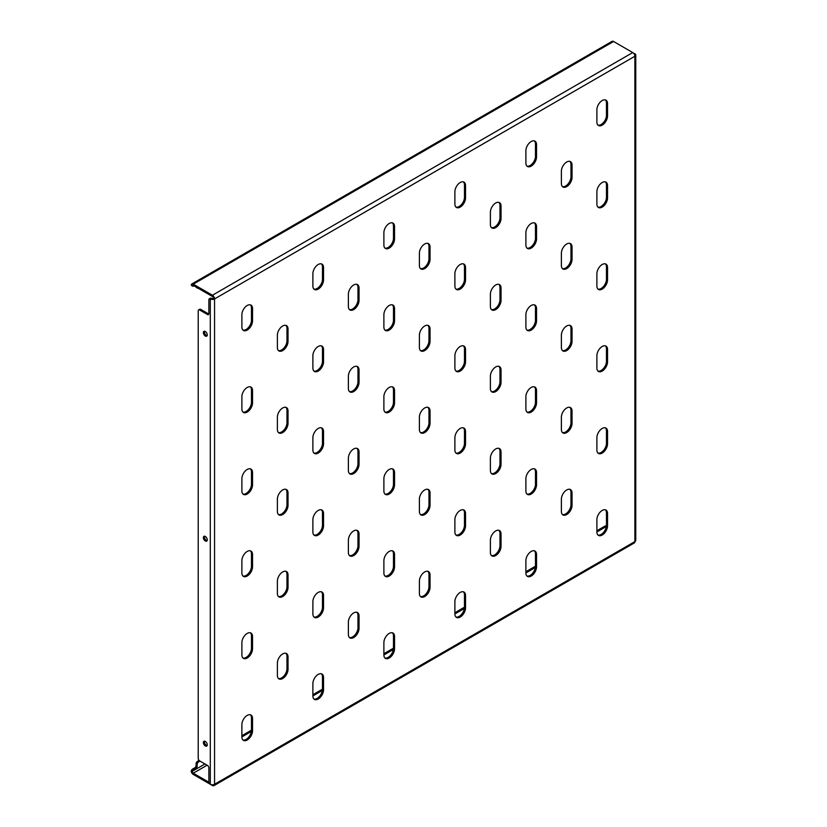 <?xml version="1.0" encoding="UTF-8"?>
<svg xmlns="http://www.w3.org/2000/svg" width="827" height="827" viewBox="0 0 827 827"><rect width="100%" height="100%" fill="white"/><g stroke="black" fill="none" stroke-linecap="round" stroke-linejoin="round"><path stroke-width="1.24" d="M566.712 407.969A7.526 4.352 120 0 0 561.388 417.19L561.388 429.492A7.526 4.352 120 0 0 562.949 432.935A7.526 4.352 120 0 0 568.749 430.919A7.526 4.352 120 0 0 572.036 423.341L572.036 411.04A7.526 4.352 120 0 0 570.475 407.597A7.526 4.352 120 0 0 566.712 407.969M566.712 489.956A7.526 4.352 120 0 0 561.388 499.177L561.388 511.468A7.526 4.352 120 0 0 562.949 514.921A7.526 4.352 120 0 0 568.749 512.905A7.526 4.352 120 0 0 572.036 505.328L572.036 493.026A7.526 4.352 120 0 0 570.475 489.574A7.526 4.352 120 0 0 566.712 489.956M602.211 428.458A7.526 4.352 120 0 0 596.887 437.69L596.887 449.981A7.526 4.352 120 0 0 598.448 453.434A7.526 4.352 120 0 0 604.248 451.418A7.526 4.352 120 0 0 607.535 443.841L607.535 431.539A7.526 4.352 120 0 0 605.974 428.086A7.526 4.352 120 0 0 602.211 428.458M602.211 510.445A7.526 4.352 120 0 0 596.887 519.666L596.887 531.968A7.526 4.352 120 0 0 598.448 535.42A7.526 4.352 120 0 0 604.248 533.394A7.526 4.352 120 0 0 607.535 525.817L607.535 513.526A7.526 4.352 120 0 0 605.974 510.073A7.526 4.352 120 0 0 602.211 510.445M203.37 332.64A2.76 1.592 -120 0 0 204.579 335.421A2.76 1.592 -120 0 0 206.709 336.165A2.76 1.592 -120 0 0 207.277 334.894A2.76 1.592 -120 0 0 206.068 332.113A2.76 1.592 -120 0 0 203.938 331.379A2.76 1.592 -120 0 0 203.37 332.64M204.579 331.255A2.76 1.592 -120 0 0 204.434 332.03A2.76 1.592 -120 0 0 207.132 335.669M203.37 742.563A2.76 1.592 -120 0 0 204.579 745.344A2.76 1.592 -120 0 0 206.709 746.078A2.76 1.592 -120 0 0 207.277 744.817A2.76 1.592 -120 0 0 206.068 742.036A2.76 1.592 -120 0 0 203.938 741.302A2.76 1.592 -120 0 0 203.37 742.563M204.579 741.178A2.76 1.592 -120 0 0 204.434 741.943A2.76 1.592 -120 0 0 207.132 745.592M203.37 537.602A2.76 1.592 -120 0 0 204.579 540.382A2.76 1.592 -120 0 0 206.709 541.116A2.76 1.592 -120 0 0 207.277 539.855A2.76 1.592 -120 0 0 206.068 537.074A2.76 1.592 -120 0 0 203.938 536.341A2.76 1.592 -120 0 0 203.37 537.602M204.579 536.216A2.76 1.592 -120 0 0 204.434 536.992A2.76 1.592 -120 0 0 207.132 540.631M602.211 346.482A7.526 4.352 120 0 0 596.887 355.703L596.887 368.005A7.526 4.352 120 0 0 598.448 371.447A7.526 4.352 120 0 0 604.248 369.431A7.526 4.352 120 0 0 607.535 361.854L607.535 349.552A7.526 4.352 120 0 0 605.974 346.11A7.526 4.352 120 0 0 602.211 346.482M602.211 264.495A7.526 4.352 120 0 0 596.887 273.716L596.887 286.018A7.526 4.352 120 0 0 598.448 289.46A7.526 4.352 120 0 0 604.248 287.445A7.526 4.352 120 0 0 607.535 279.867L607.535 267.566A7.526 4.352 120 0 0 605.974 264.123A7.526 4.352 120 0 0 602.211 264.495M602.211 182.509A7.526 4.352 120 0 0 596.887 191.73L596.887 204.031A7.526 4.352 120 0 0 598.448 207.484A7.526 4.352 120 0 0 604.248 205.458A7.526 4.352 120 0 0 607.535 197.88L607.535 185.589A7.526 4.352 120 0 0 605.974 182.136A7.526 4.352 120 0 0 602.211 182.509M602.211 100.532A7.526 4.352 120 0 0 596.887 109.753L596.887 122.045A7.526 4.352 120 0 0 598.448 125.497A7.526 4.352 120 0 0 604.248 123.481A7.526 4.352 120 0 0 607.535 115.904L607.535 103.602A7.526 4.352 120 0 0 605.974 100.15A7.526 4.352 120 0 0 602.211 100.532M531.213 551.444A7.526 4.352 120 0 0 525.889 560.665L525.889 572.956A7.526 4.352 120 0 0 527.45 576.409A7.526 4.352 120 0 0 533.25 574.393A7.526 4.352 120 0 0 536.537 566.815L536.537 554.514A7.526 4.352 120 0 0 534.976 551.061A7.526 4.352 120 0 0 531.213 551.444M531.213 469.457A7.526 4.352 120 0 0 525.889 478.678L525.889 490.98A7.526 4.352 120 0 0 527.45 494.422A7.526 4.352 120 0 0 533.25 492.406A7.526 4.352 120 0 0 536.537 484.829L536.537 472.527A7.526 4.352 120 0 0 534.976 469.085A7.526 4.352 120 0 0 531.213 469.457M531.213 387.47A7.526 4.352 120 0 0 525.889 396.691L525.889 408.993A7.526 4.352 120 0 0 527.45 412.435A7.526 4.352 120 0 0 533.25 410.419A7.526 4.352 120 0 0 536.537 402.842L536.537 390.54A7.526 4.352 120 0 0 534.976 387.098A7.526 4.352 120 0 0 531.213 387.47M531.213 305.483A7.526 4.352 120 0 0 525.889 314.715L525.889 327.006A7.526 4.352 120 0 0 527.45 330.459A7.526 4.352 120 0 0 533.25 328.433A7.526 4.352 120 0 0 536.537 320.855L536.537 308.564A7.526 4.352 120 0 0 534.976 305.111A7.526 4.352 120 0 0 531.213 305.483M531.213 223.507A7.526 4.352 120 0 0 525.889 232.728L525.889 245.019A7.526 4.352 120 0 0 527.45 248.472A7.526 4.352 120 0 0 533.25 246.456A7.526 4.352 120 0 0 536.537 238.879L536.537 226.577A7.526 4.352 120 0 0 534.976 223.135A7.526 4.352 120 0 0 531.213 223.507M531.213 141.52A7.526 4.352 120 0 0 525.889 150.741L525.889 163.043A7.526 4.352 120 0 0 527.45 166.485A7.526 4.352 120 0 0 533.25 164.47A7.526 4.352 120 0 0 536.537 156.892L536.537 144.591A7.526 4.352 120 0 0 534.976 141.148A7.526 4.352 120 0 0 531.213 141.52M460.215 592.432A7.526 4.352 120 0 0 454.891 601.653L454.891 613.954A7.526 4.352 120 0 0 456.452 617.397A7.526 4.352 120 0 0 462.252 615.381A7.526 4.352 120 0 0 465.539 607.804L465.539 595.502A7.526 4.352 120 0 0 463.978 592.06A7.526 4.352 120 0 0 460.215 592.432M460.215 510.445A7.526 4.352 120 0 0 454.891 519.666L454.891 531.968A7.526 4.352 120 0 0 456.452 535.41A7.526 4.352 120 0 0 462.252 533.394A7.526 4.352 120 0 0 465.539 525.817L465.539 513.526A7.526 4.352 120 0 0 463.978 510.073A7.526 4.352 120 0 0 460.215 510.445M460.215 428.458A7.526 4.352 120 0 0 454.891 437.69L454.891 449.981A7.526 4.352 120 0 0 456.452 453.434A7.526 4.352 120 0 0 462.252 451.418A7.526 4.352 120 0 0 465.539 443.83L465.539 431.539A7.526 4.352 120 0 0 463.978 428.086A7.526 4.352 120 0 0 460.215 428.458M460.215 346.482A7.526 4.352 120 0 0 454.891 355.703L454.891 367.994A7.526 4.352 120 0 0 456.452 371.447A7.526 4.352 120 0 0 462.252 369.431A7.526 4.352 120 0 0 465.539 361.854L465.539 349.552A7.526 4.352 120 0 0 463.978 346.11A7.526 4.352 120 0 0 460.215 346.482M460.215 264.495A7.526 4.352 120 0 0 454.891 273.716L454.891 286.018A7.526 4.352 120 0 0 456.452 289.46A7.526 4.352 120 0 0 462.252 287.445A7.526 4.352 120 0 0 465.539 279.867L465.539 267.566A7.526 4.352 120 0 0 463.978 264.123A7.526 4.352 120 0 0 460.215 264.495M460.215 182.509A7.526 4.352 120 0 0 454.891 191.73L454.891 204.031A7.526 4.352 120 0 0 456.452 207.474A7.526 4.352 120 0 0 462.252 205.458A7.526 4.352 120 0 0 465.539 197.88L465.539 185.589A7.526 4.352 120 0 0 463.978 182.136A7.526 4.352 120 0 0 460.215 182.509M389.217 633.42A7.526 4.352 120 0 0 383.883 642.641L383.883 654.943A7.526 4.352 120 0 0 385.444 658.385A7.526 4.352 120 0 0 391.254 656.369A7.526 4.352 120 0 0 394.541 648.792L394.541 636.501A7.526 4.352 120 0 0 392.98 633.048A7.526 4.352 120 0 0 389.217 633.42M389.217 551.433A7.526 4.352 120 0 0 383.883 560.665L383.883 572.956A7.526 4.352 120 0 0 385.444 576.409A7.526 4.352 120 0 0 391.254 574.393A7.526 4.352 120 0 0 394.541 566.805L394.541 554.514A7.526 4.352 120 0 0 392.98 551.061A7.526 4.352 120 0 0 389.217 551.433M389.217 469.457A7.526 4.352 120 0 0 383.883 478.678L383.883 490.98A7.526 4.352 120 0 0 385.444 494.422A7.526 4.352 120 0 0 391.254 492.406A7.526 4.352 120 0 0 394.541 484.829L394.541 472.527A7.526 4.352 120 0 0 392.98 469.085A7.526 4.352 120 0 0 389.217 469.457M389.217 387.47A7.526 4.352 120 0 0 383.883 396.691L383.883 408.993A7.526 4.352 120 0 0 385.444 412.435A7.526 4.352 120 0 0 391.254 410.419A7.526 4.352 120 0 0 394.541 402.842L394.541 390.54A7.526 4.352 120 0 0 392.98 387.098A7.526 4.352 120 0 0 389.217 387.47M389.217 305.483A7.526 4.352 120 0 0 383.883 314.705L383.883 327.006A7.526 4.352 120 0 0 385.444 330.459A7.526 4.352 120 0 0 391.254 328.433A7.526 4.352 120 0 0 394.541 320.855L394.541 308.564A7.526 4.352 120 0 0 392.98 305.111A7.526 4.352 120 0 0 389.217 305.483M389.217 223.497A7.526 4.352 120 0 0 383.883 232.728L383.883 245.019A7.526 4.352 120 0 0 385.444 248.472A7.526 4.352 120 0 0 391.254 246.456A7.526 4.352 120 0 0 394.541 238.869L394.541 226.577A7.526 4.352 120 0 0 392.98 223.125A7.526 4.352 120 0 0 389.217 223.497M318.209 674.408A7.526 4.352 120 0 0 312.885 683.64L312.885 695.931A7.526 4.352 120 0 0 314.446 699.384A7.526 4.352 120 0 0 320.256 697.368A7.526 4.352 120 0 0 323.543 689.79L323.543 677.489A7.526 4.352 120 0 0 321.982 674.036A7.526 4.352 120 0 0 318.209 674.408M318.209 592.432A7.526 4.352 120 0 0 312.885 601.653L312.885 613.954A7.526 4.352 120 0 0 314.446 617.397A7.526 4.352 120 0 0 320.256 615.381A7.526 4.352 120 0 0 323.543 607.804L323.543 595.502A7.526 4.352 120 0 0 321.982 592.06A7.526 4.352 120 0 0 318.209 592.432M318.209 510.445A7.526 4.352 120 0 0 312.885 519.666L312.885 531.968A7.526 4.352 120 0 0 314.446 535.41A7.526 4.352 120 0 0 320.256 533.394A7.526 4.352 120 0 0 323.543 525.817L323.543 513.515A7.526 4.352 120 0 0 321.982 510.073A7.526 4.352 120 0 0 318.209 510.445M318.209 428.458A7.526 4.352 120 0 0 312.885 437.679L312.885 449.981A7.526 4.352 120 0 0 314.446 453.434A7.526 4.352 120 0 0 320.256 451.408A7.526 4.352 120 0 0 323.543 443.83L323.543 431.539A7.526 4.352 120 0 0 321.982 428.086A7.526 4.352 120 0 0 318.209 428.458M318.209 346.482A7.526 4.352 120 0 0 312.885 355.703L312.885 367.994A7.526 4.352 120 0 0 314.446 371.447A7.526 4.352 120 0 0 320.256 369.431A7.526 4.352 120 0 0 323.543 361.854L323.543 349.552A7.526 4.352 120 0 0 321.982 346.099A7.526 4.352 120 0 0 318.209 346.482M318.209 264.495A7.526 4.352 120 0 0 312.885 273.716L312.885 286.018A7.526 4.352 120 0 0 314.446 289.46A7.526 4.352 120 0 0 320.256 287.445A7.526 4.352 120 0 0 323.543 279.867L323.543 267.566A7.526 4.352 120 0 0 321.982 264.123A7.526 4.352 120 0 0 318.209 264.495M247.211 715.407A7.526 4.352 120 0 0 241.887 724.628L241.887 736.929A7.526 4.352 120 0 0 243.448 740.372A7.526 4.352 120 0 0 249.247 738.356A7.526 4.352 120 0 0 252.535 730.779L252.535 718.477A7.526 4.352 120 0 0 250.974 715.035A7.526 4.352 120 0 0 247.211 715.407M247.211 633.42A7.526 4.352 120 0 0 241.887 642.641L241.887 654.943A7.526 4.352 120 0 0 243.448 658.385A7.526 4.352 120 0 0 249.247 656.369A7.526 4.352 120 0 0 252.535 648.792L252.535 636.49A7.526 4.352 120 0 0 250.974 633.048A7.526 4.352 120 0 0 247.211 633.42M247.211 551.433A7.526 4.352 120 0 0 241.887 560.665L241.887 572.956A7.526 4.352 120 0 0 243.448 576.409A7.526 4.352 120 0 0 249.247 574.383A7.526 4.352 120 0 0 252.535 566.805L252.535 554.514A7.526 4.352 120 0 0 250.974 551.061A7.526 4.352 120 0 0 247.211 551.433M247.211 469.457A7.526 4.352 120 0 0 241.887 478.678L241.887 490.969A7.526 4.352 120 0 0 243.448 494.422A7.526 4.352 120 0 0 249.247 492.406A7.526 4.352 120 0 0 252.535 484.829L252.535 472.527A7.526 4.352 120 0 0 250.974 469.074A7.526 4.352 120 0 0 247.211 469.457M247.211 387.47A7.526 4.352 120 0 0 241.887 396.691L241.887 408.993A7.526 4.352 120 0 0 243.448 412.435A7.526 4.352 120 0 0 249.247 410.419A7.526 4.352 120 0 0 252.535 402.842L252.535 390.54A7.526 4.352 120 0 0 250.974 387.098A7.526 4.352 120 0 0 247.211 387.47M247.211 305.483A7.526 4.352 120 0 0 241.887 314.705L241.887 327.006A7.526 4.352 120 0 0 243.448 330.449A7.526 4.352 120 0 0 249.247 328.433A7.526 4.352 120 0 0 252.535 320.855L252.535 308.564A7.526 4.352 120 0 0 250.974 305.111A7.526 4.352 120 0 0 247.211 305.483M566.712 325.983A7.526 4.352 120 0 0 561.388 335.204L561.388 347.505A7.526 4.352 120 0 0 562.949 350.948A7.526 4.352 120 0 0 568.749 348.932A7.526 4.352 120 0 0 572.036 341.355L572.036 329.053A7.526 4.352 120 0 0 570.475 325.611A7.526 4.352 120 0 0 566.712 325.983M566.712 243.996A7.526 4.352 120 0 0 561.388 253.217L561.388 265.519A7.526 4.352 120 0 0 562.949 268.971A7.526 4.352 120 0 0 568.749 266.945A7.526 4.352 120 0 0 572.036 259.368L572.036 247.077A7.526 4.352 120 0 0 570.475 243.624A7.526 4.352 120 0 0 566.712 243.996M566.712 162.02A7.526 4.352 120 0 0 561.388 171.241L561.388 183.532A7.526 4.352 120 0 0 562.949 186.985A7.526 4.352 120 0 0 568.749 184.969A7.526 4.352 120 0 0 572.036 177.391L572.036 165.09A7.526 4.352 120 0 0 570.475 161.637A7.526 4.352 120 0 0 566.712 162.02M495.714 530.944A7.526 4.352 120 0 0 490.39 540.165L490.39 552.467A7.526 4.352 120 0 0 491.951 555.909A7.526 4.352 120 0 0 497.751 553.894A7.526 4.352 120 0 0 501.038 546.316L501.038 534.015A7.526 4.352 120 0 0 499.477 530.572A7.526 4.352 120 0 0 495.714 530.944M495.714 448.958A7.526 4.352 120 0 0 490.39 458.179L490.39 470.48A7.526 4.352 120 0 0 491.951 473.923A7.526 4.352 120 0 0 497.751 471.907A7.526 4.352 120 0 0 501.038 464.329L501.038 452.038A7.526 4.352 120 0 0 499.477 448.585A7.526 4.352 120 0 0 495.714 448.958M495.714 366.971A7.526 4.352 120 0 0 490.39 376.202L490.39 388.494A7.526 4.352 120 0 0 491.951 391.946A7.526 4.352 120 0 0 497.751 389.92A7.526 4.352 120 0 0 501.038 382.343L501.038 370.051A7.526 4.352 120 0 0 499.477 366.599A7.526 4.352 120 0 0 495.714 366.971M495.714 284.995A7.526 4.352 120 0 0 490.39 294.216L490.39 306.507A7.526 4.352 120 0 0 491.951 309.96A7.526 4.352 120 0 0 497.751 307.944A7.526 4.352 120 0 0 501.038 300.366L501.038 288.065A7.526 4.352 120 0 0 499.477 284.622A7.526 4.352 120 0 0 495.714 284.995M495.714 203.008A7.526 4.352 120 0 0 490.39 212.229L490.39 224.53A7.526 4.352 120 0 0 491.951 227.973A7.526 4.352 120 0 0 497.751 225.957A7.526 4.352 120 0 0 501.038 218.38L501.038 206.078A7.526 4.352 120 0 0 499.477 202.636A7.526 4.352 120 0 0 495.714 203.008M424.716 571.933A7.526 4.352 120 0 0 419.392 581.154L419.392 593.455A7.526 4.352 120 0 0 420.943 596.898A7.526 4.352 120 0 0 426.753 594.882A7.526 4.352 120 0 0 430.04 587.304L430.04 575.013A7.526 4.352 120 0 0 428.479 571.56A7.526 4.352 120 0 0 424.716 571.933M424.716 489.946A7.526 4.352 120 0 0 419.392 499.177L419.392 511.468A7.526 4.352 120 0 0 420.943 514.921A7.526 4.352 120 0 0 426.753 512.905A7.526 4.352 120 0 0 430.04 505.318L430.04 493.026A7.526 4.352 120 0 0 428.479 489.574A7.526 4.352 120 0 0 424.716 489.946M424.716 407.969A7.526 4.352 120 0 0 419.392 417.19L419.392 429.482A7.526 4.352 120 0 0 420.943 432.935A7.526 4.352 120 0 0 426.753 430.919A7.526 4.352 120 0 0 430.04 423.341L430.04 411.04A7.526 4.352 120 0 0 428.479 407.597A7.526 4.352 120 0 0 424.716 407.969M424.716 325.983A7.526 4.352 120 0 0 419.392 335.204L419.392 347.505A7.526 4.352 120 0 0 420.943 350.948A7.526 4.352 120 0 0 426.753 348.932A7.526 4.352 120 0 0 430.04 341.355L430.04 329.053A7.526 4.352 120 0 0 428.479 325.611A7.526 4.352 120 0 0 424.716 325.983M424.716 243.996A7.526 4.352 120 0 0 419.392 253.217L419.392 265.519A7.526 4.352 120 0 0 420.943 268.961A7.526 4.352 120 0 0 426.753 266.945A7.526 4.352 120 0 0 430.04 259.368L430.04 247.077A7.526 4.352 120 0 0 428.479 243.624A7.526 4.352 120 0 0 424.716 243.996M353.708 612.921A7.526 4.352 120 0 0 348.384 622.152L348.384 634.443A7.526 4.352 120 0 0 349.945 637.896A7.526 4.352 120 0 0 355.755 635.88A7.526 4.352 120 0 0 359.042 628.293L359.042 616.001A7.526 4.352 120 0 0 357.481 612.549A7.526 4.352 120 0 0 353.708 612.921M353.708 530.944A7.526 4.352 120 0 0 348.384 540.165L348.384 552.467A7.526 4.352 120 0 0 349.945 555.909A7.526 4.352 120 0 0 355.755 553.894A7.526 4.352 120 0 0 359.042 546.316L359.042 534.015A7.526 4.352 120 0 0 357.481 530.572A7.526 4.352 120 0 0 353.708 530.944M353.708 448.958A7.526 4.352 120 0 0 348.384 458.179L348.384 470.48A7.526 4.352 120 0 0 349.945 473.923A7.526 4.352 120 0 0 355.755 471.907A7.526 4.352 120 0 0 359.042 464.329L359.042 452.028A7.526 4.352 120 0 0 357.481 448.585A7.526 4.352 120 0 0 353.708 448.958M353.708 366.971A7.526 4.352 120 0 0 348.384 376.192L348.384 388.494A7.526 4.352 120 0 0 349.945 391.946A7.526 4.352 120 0 0 355.755 389.92A7.526 4.352 120 0 0 359.042 382.343L359.042 370.051A7.526 4.352 120 0 0 357.481 366.599A7.526 4.352 120 0 0 353.708 366.971M353.708 284.984A7.526 4.352 120 0 0 348.384 294.216L348.384 306.507A7.526 4.352 120 0 0 349.945 309.96A7.526 4.352 120 0 0 355.755 307.944A7.526 4.352 120 0 0 359.042 300.366L359.042 288.065A7.526 4.352 120 0 0 357.481 284.612A7.526 4.352 120 0 0 353.708 284.984M282.71 653.919A7.526 4.352 120 0 0 277.386 663.14L277.386 675.442A7.526 4.352 120 0 0 278.947 678.884A7.526 4.352 120 0 0 284.746 676.868A7.526 4.352 120 0 0 288.034 669.291L288.034 656.989A7.526 4.352 120 0 0 286.483 653.547A7.526 4.352 120 0 0 282.71 653.919M282.71 571.933A7.526 4.352 120 0 0 277.386 581.154L277.386 593.455A7.526 4.352 120 0 0 278.947 596.898A7.526 4.352 120 0 0 284.746 594.882A7.526 4.352 120 0 0 288.034 587.304L288.034 575.003A7.526 4.352 120 0 0 286.483 571.56A7.526 4.352 120 0 0 282.71 571.933M282.71 489.946A7.526 4.352 120 0 0 277.386 499.167L277.386 511.468A7.526 4.352 120 0 0 278.947 514.921A7.526 4.352 120 0 0 284.746 512.895A7.526 4.352 120 0 0 288.034 505.318L288.034 493.026A7.526 4.352 120 0 0 286.483 489.574A7.526 4.352 120 0 0 282.71 489.946M282.71 407.969A7.526 4.352 120 0 0 277.386 417.19L277.386 429.482A7.526 4.352 120 0 0 278.947 432.935A7.526 4.352 120 0 0 284.746 430.919A7.526 4.352 120 0 0 288.034 423.341L288.034 411.04A7.526 4.352 120 0 0 286.483 407.587A7.526 4.352 120 0 0 282.71 407.969M282.71 325.983A7.526 4.352 120 0 0 277.386 335.204L277.386 347.505A7.526 4.352 120 0 0 278.947 350.948A7.526 4.352 120 0 0 284.746 348.932A7.526 4.352 120 0 0 288.034 341.355L288.034 329.053A7.526 4.352 120 0 0 286.483 325.611A7.526 4.352 120 0 0 282.71 325.983M278.451 350.576A7.526 4.352 120 0 0 284.033 347.94A7.526 4.352 120 0 0 286.969 340.734L286.969 328.443A7.526 4.352 120 0 0 285.904 325.362M278.451 432.562A7.526 4.352 120 0 0 284.033 429.916A7.526 4.352 120 0 0 286.969 422.721L286.969 410.419A7.526 4.352 120 0 0 285.904 407.349M278.451 514.549A7.526 4.352 120 0 0 284.033 511.903A7.526 4.352 120 0 0 286.969 504.708L286.969 492.406A7.526 4.352 120 0 0 285.904 489.336M278.451 596.525A7.526 4.352 120 0 0 284.033 593.889A7.526 4.352 120 0 0 286.969 586.694L286.969 574.393A7.526 4.352 120 0 0 285.904 571.323M278.451 678.512A7.526 4.352 120 0 0 284.033 675.876A7.526 4.352 120 0 0 286.969 668.671L286.969 656.38A7.526 4.352 120 0 0 285.904 653.299M349.449 309.587A7.526 4.352 120 0 0 355.031 306.941A7.526 4.352 120 0 0 357.977 299.746L357.977 287.445A7.526 4.352 120 0 0 356.913 284.374M349.449 391.564A7.526 4.352 120 0 0 355.031 388.928A7.526 4.352 120 0 0 357.977 381.733L357.977 369.431A7.526 4.352 120 0 0 356.913 366.361M349.449 473.551A7.526 4.352 120 0 0 355.031 470.914A7.526 4.352 120 0 0 357.977 463.72L357.977 451.418A7.526 4.352 120 0 0 356.913 448.348M349.449 555.537A7.526 4.352 120 0 0 355.031 552.901A7.526 4.352 120 0 0 357.977 545.696L357.977 533.405A7.526 4.352 120 0 0 356.913 530.324M349.449 637.524A7.526 4.352 120 0 0 355.031 634.878A7.526 4.352 120 0 0 357.977 627.683L357.977 615.381A7.526 4.352 120 0 0 356.913 612.311M420.457 268.589A7.526 4.352 120 0 0 426.029 265.953A7.526 4.352 120 0 0 428.975 258.758L428.975 246.456A7.526 4.352 120 0 0 427.91 243.386M420.457 350.576A7.526 4.352 120 0 0 426.029 347.94A7.526 4.352 120 0 0 428.975 340.734L428.975 328.443A7.526 4.352 120 0 0 427.91 325.362M420.457 432.562A7.526 4.352 120 0 0 426.029 429.926A7.526 4.352 120 0 0 428.975 422.721L428.975 410.43A7.526 4.352 120 0 0 427.91 407.349M420.457 514.549A7.526 4.352 120 0 0 426.029 511.903A7.526 4.352 120 0 0 428.975 504.708L428.975 492.406A7.526 4.352 120 0 0 427.91 489.336M420.457 596.525A7.526 4.352 120 0 0 426.029 593.889A7.526 4.352 120 0 0 428.975 586.694L428.975 574.393A7.526 4.352 120 0 0 427.91 571.323M491.455 227.601A7.526 4.352 120 0 0 497.027 224.965A7.526 4.352 120 0 0 499.973 217.759L499.973 205.468A7.526 4.352 120 0 0 498.908 202.388M491.455 309.587A7.526 4.352 120 0 0 497.027 306.951A7.526 4.352 120 0 0 499.973 299.746L499.973 287.455A7.526 4.352 120 0 0 498.908 284.374M491.455 391.574A7.526 4.352 120 0 0 497.027 388.928A7.526 4.352 120 0 0 499.973 381.733L499.973 369.431A7.526 4.352 120 0 0 498.908 366.361M491.455 473.551A7.526 4.352 120 0 0 497.027 470.914A7.526 4.352 120 0 0 499.973 463.72L499.973 451.418A7.526 4.352 120 0 0 498.908 448.348M491.455 555.537A7.526 4.352 120 0 0 497.027 552.901A7.526 4.352 120 0 0 499.973 545.696L499.973 533.405A7.526 4.352 120 0 0 498.908 530.324M562.453 186.613A7.526 4.352 120 0 0 568.025 183.966A7.526 4.352 120 0 0 570.971 176.771L570.971 164.47A7.526 4.352 120 0 0 569.906 161.399M562.453 268.599A7.526 4.352 120 0 0 568.025 265.953A7.526 4.352 120 0 0 570.971 258.758L570.971 246.456A7.526 4.352 120 0 0 569.906 243.386M562.453 350.576A7.526 4.352 120 0 0 568.025 347.94A7.526 4.352 120 0 0 570.971 340.745L570.971 328.443A7.526 4.352 120 0 0 569.906 325.373M242.952 330.076A7.526 4.352 120 0 0 248.534 327.44A7.526 4.352 120 0 0 251.47 320.245L251.47 307.944A7.526 4.352 120 0 0 250.405 304.874M242.952 412.063A7.526 4.352 120 0 0 248.534 409.427A7.526 4.352 120 0 0 251.47 402.222L251.47 389.93A7.526 4.352 120 0 0 250.405 386.85M242.952 494.05A7.526 4.352 120 0 0 248.534 491.414A7.526 4.352 120 0 0 251.47 484.208L251.47 471.917A7.526 4.352 120 0 0 250.405 468.837M242.952 576.037A7.526 4.352 120 0 0 248.534 573.39A7.526 4.352 120 0 0 251.47 566.195L251.47 553.894A7.526 4.352 120 0 0 250.405 550.823M242.952 658.013A7.526 4.352 120 0 0 248.534 655.377A7.526 4.352 120 0 0 251.47 648.182L251.47 635.88A7.526 4.352 120 0 0 250.405 632.81M242.952 740A7.526 4.352 120 0 0 248.534 737.364A7.526 4.352 120 0 0 251.47 730.158L251.47 717.867A7.526 4.352 120 0 0 250.405 714.786M313.95 289.088A7.526 4.352 120 0 0 319.532 286.452A7.526 4.352 120 0 0 322.468 279.247L322.468 266.956A7.526 4.352 120 0 0 321.403 263.875M313.95 371.075A7.526 4.352 120 0 0 319.532 368.428A7.526 4.352 120 0 0 322.468 361.234L322.468 348.932A7.526 4.352 120 0 0 321.403 345.862M313.95 453.051A7.526 4.352 120 0 0 319.532 450.415A7.526 4.352 120 0 0 322.468 443.22L322.468 430.919A7.526 4.352 120 0 0 321.403 427.848M313.95 535.038A7.526 4.352 120 0 0 319.532 532.402A7.526 4.352 120 0 0 322.468 525.207L322.468 512.905A7.526 4.352 120 0 0 321.403 509.835M313.95 617.025A7.526 4.352 120 0 0 319.532 614.389A7.526 4.352 120 0 0 322.468 607.183L322.468 594.892A7.526 4.352 120 0 0 321.403 591.812M313.95 699.011A7.526 4.352 120 0 0 319.532 696.365A7.526 4.352 120 0 0 322.468 689.17L322.468 676.868A7.526 4.352 120 0 0 321.403 673.798M384.958 248.1A7.526 4.352 120 0 0 390.53 245.454A7.526 4.352 120 0 0 393.476 238.259L393.476 225.957A7.526 4.352 120 0 0 392.411 222.887M384.958 330.076A7.526 4.352 120 0 0 390.53 327.44A7.526 4.352 120 0 0 393.476 320.245L393.476 307.944A7.526 4.352 120 0 0 392.411 304.874M384.958 412.063A7.526 4.352 120 0 0 390.53 409.427A7.526 4.352 120 0 0 393.476 402.222L393.476 389.93A7.526 4.352 120 0 0 392.411 386.85M384.958 494.05A7.526 4.352 120 0 0 390.53 491.414A7.526 4.352 120 0 0 393.476 484.208L393.476 471.917A7.526 4.352 120 0 0 392.411 468.837M384.958 576.037A7.526 4.352 120 0 0 390.53 573.39A7.526 4.352 120 0 0 393.476 566.195L393.476 553.894A7.526 4.352 120 0 0 392.411 550.823M384.958 658.013A7.526 4.352 120 0 0 390.53 655.377A7.526 4.352 120 0 0 393.476 648.182L393.476 635.88A7.526 4.352 120 0 0 392.411 632.81M455.956 207.101A7.526 4.352 120 0 0 461.528 204.465A7.526 4.352 120 0 0 464.474 197.271L464.474 184.969A7.526 4.352 120 0 0 463.409 181.899M455.956 289.088A7.526 4.352 120 0 0 461.528 286.452A7.526 4.352 120 0 0 464.474 279.247L464.474 266.956A7.526 4.352 120 0 0 463.409 263.875M455.956 371.075A7.526 4.352 120 0 0 461.528 368.439A7.526 4.352 120 0 0 464.474 361.234L464.474 348.942A7.526 4.352 120 0 0 463.409 345.862M455.956 453.062A7.526 4.352 120 0 0 461.528 450.415A7.526 4.352 120 0 0 464.474 443.22L464.474 430.919A7.526 4.352 120 0 0 463.409 427.848M455.956 535.038A7.526 4.352 120 0 0 461.528 532.402A7.526 4.352 120 0 0 464.474 525.207L464.474 512.905A7.526 4.352 120 0 0 463.409 509.835M455.956 617.025A7.526 4.352 120 0 0 461.528 614.389A7.526 4.352 120 0 0 464.474 607.183L464.474 594.892A7.526 4.352 120 0 0 463.409 591.812M526.954 166.113A7.526 4.352 120 0 0 532.526 163.477A7.526 4.352 120 0 0 535.472 156.272L535.472 143.981A7.526 4.352 120 0 0 534.407 140.9M526.954 248.1A7.526 4.352 120 0 0 532.526 245.464A7.526 4.352 120 0 0 535.472 238.259L535.472 225.967A7.526 4.352 120 0 0 534.407 222.887M526.954 330.087A7.526 4.352 120 0 0 532.526 327.44A7.526 4.352 120 0 0 535.472 320.245L535.472 307.944A7.526 4.352 120 0 0 534.407 304.874M526.954 412.063A7.526 4.352 120 0 0 532.526 409.427A7.526 4.352 120 0 0 535.472 402.232L535.472 389.93A7.526 4.352 120 0 0 534.407 386.86M526.954 494.05A7.526 4.352 120 0 0 532.526 491.414A7.526 4.352 120 0 0 535.472 484.208L535.472 471.917A7.526 4.352 120 0 0 534.407 468.837M526.954 576.037A7.526 4.352 120 0 0 532.526 573.39A7.526 4.352 120 0 0 535.472 566.195L535.472 553.894A7.526 4.352 120 0 0 534.407 550.823M597.952 125.125A7.526 4.352 120 0 0 603.534 122.479A7.526 4.352 120 0 0 606.47 115.284L606.47 102.982A7.526 4.352 120 0 0 605.405 99.912M597.952 207.101A7.526 4.352 120 0 0 603.534 204.465A7.526 4.352 120 0 0 606.47 197.271L606.47 184.969A7.526 4.352 120 0 0 605.405 181.899M597.952 289.088A7.526 4.352 120 0 0 603.534 286.452A7.526 4.352 120 0 0 606.47 279.257L606.47 266.956A7.526 4.352 120 0 0 605.405 263.885M597.952 371.075A7.526 4.352 120 0 0 603.534 368.439A7.526 4.352 120 0 0 606.47 361.234L606.47 348.942A7.526 4.352 120 0 0 605.405 345.862M562.453 432.562A7.526 4.352 120 0 0 568.025 429.926A7.526 4.352 120 0 0 570.971 422.721L570.971 410.43A7.526 4.352 120 0 0 569.906 407.349M562.453 514.549A7.526 4.352 120 0 0 568.025 511.903A7.526 4.352 120 0 0 570.971 504.708L570.971 492.406A7.526 4.352 120 0 0 569.906 489.336M597.952 453.062A7.526 4.352 120 0 0 603.534 450.415A7.526 4.352 120 0 0 606.47 443.22L606.47 430.919A7.526 4.352 120 0 0 605.405 427.848M597.952 535.038A7.526 4.352 120 0 0 603.534 532.402A7.526 4.352 120 0 0 606.47 525.207L606.47 512.905A7.526 4.352 120 0 0 605.405 509.835M191.244 771.632L191.316 770.63A2.005 1.158 -60 0 1 192.546 769.1L193.611 769.72A2.005 1.158 120 0 0 192.381 771.25L192.464 772.335L191.244 771.632A3.008 1.737 -120 0 0 193.249 774.434L212.425 785.505A3.008 1.737 -120 0 0 213.924 785.65A3.008 1.737 -120 0 0 214.555 784.275A3.008 1.737 180 0 1 210.296 784.275L210.296 298.929A3.008 1.737 0 0 0 214.555 298.929A3.008 1.737 -120 0 0 212.425 295.239L193.249 284.168A3.008 1.737 -120 0 0 191.75 284.023A3.008 1.737 -120 0 0 191.244 284.653L192.381 285.904A2.005 1.158 120 0 0 192.608 286.111A2.005 1.158 120 0 0 193.611 286.018L193.963 285.811M211.361 298.309L210.296 298.929A2.005 1.158 -120 0 0 209.293 298.826L210.358 298.216A2.005 1.158 60 0 1 211.361 298.309A1.509 0.868 0 0 0 213.49 298.309L214.555 298.929L214.555 784.275L634.878 541.602A3.008 1.737 60 0 1 634.247 542.977L213.924 785.65M210.296 784.275A2.005 1.158 -120 0 1 208.869 781.815L208.869 767.869A2.005 1.158 60 0 0 207.453 765.42L199.648 760.902A2.005 1.158 -120 0 1 198.222 758.442L198.222 310.818A2.005 1.158 -120 0 1 198.635 309.898L199.7 309.277A2.005 1.158 60 0 1 200.713 309.381L208.518 313.888A2.005 1.158 -120 0 0 208.838 314.033M209.293 298.826A2.005 1.158 -120 0 0 208.869 299.746L208.869 313.681A2.005 1.158 60 0 1 208.456 314.601A2.005 1.158 60 0 1 207.453 314.498L208.518 313.888M200.713 309.381L199.648 309.991L207.453 314.498M199.648 309.991A2.005 1.158 -120 0 0 198.635 309.898M191.75 284.023L612.063 41.35A3.008 1.737 60 0 1 613.572 41.495L632.738 52.566A3.008 1.737 60 0 1 634.878 56.257A3.008 1.737 0 0 0 635.756 55.027A3.008 1.737 0 0 0 634.878 53.796A2.005 1.158 60 0 0 633.927 53.662M635.756 55.027L635.756 540.372A3.008 1.737 180 0 1 634.878 541.602L634.878 56.257L214.555 298.929M213.49 298.309A1.509 0.868 -120 0 0 212.425 296.469L193.249 285.398A1.509 0.868 -120 0 0 192.505 285.325A1.509 0.868 -120 0 0 192.464 285.346M192.464 772.335A1.509 0.868 -120 0 0 193.249 773.204L208.921 782.249M192.546 769.1L194.676 767.869A2.005 1.158 120 0 0 196.092 765.42L196.092 763.776A2.005 1.158 -60 0 1 197.508 761.316L199.059 760.427M241.887 735.699L251.47 730.158L252.535 730.779M312.885 694.701L322.468 689.17L323.543 689.79M383.883 653.712L393.476 648.182L394.541 648.792M454.891 612.724L464.474 607.183L465.539 607.804M525.889 571.726L535.472 566.195L536.537 566.815M596.887 530.738L605.054 526.024A2.005 1.158 -60 0 1 606.057 525.92L606.418 526.137M606.356 526.52A2.005 1.158 120 0 0 606.119 526.644L605.054 526.024M197.508 761.316L198.573 761.936L200 761.109M241.887 736.929L251.367 731.45M312.885 695.931L322.365 690.462M383.883 654.943L393.363 649.474M454.891 613.954L464.36 608.476M525.889 572.956L535.369 567.487M596.887 531.968L606.119 526.644M198.573 761.936A2.005 1.158 120 0 0 197.157 764.386L196.092 763.776M196.092 765.42L197.157 766.029L197.157 764.386M197.157 766.029A2.005 1.158 -60 0 1 195.741 768.49L194.676 767.869M193.611 769.72L195.741 768.49M192.608 286.111L191.544 285.501A2.005 1.158 -60 0 1 191.316 285.284L191.244 284.653M197.219 287.693A2.005 1.158 120 0 0 197.57 288.158L196.506 287.548A2.005 1.158 -60 0 1 196.154 287.072M197.57 288.158A2.005 1.158 120 0 0 198.16 288.23M286.969 340.734L288.034 341.355M286.969 328.443L288.034 329.053M286.969 422.721L288.034 423.341M286.969 410.419L288.034 411.04M286.969 504.708L288.034 505.318M286.969 492.406L288.034 493.026M286.969 586.694L288.034 587.304M286.969 574.393L288.034 575.003M286.969 668.671L288.034 669.291M286.969 656.38L288.034 656.989M357.977 299.746L359.042 300.366M357.977 287.445L359.042 288.065M357.977 381.733L359.042 382.343M357.977 369.431L359.042 370.051M357.977 463.72L359.042 464.329M357.977 451.418L359.042 452.028M357.977 545.696L359.042 546.316M357.977 533.405L359.042 534.015M357.977 627.683L359.042 628.293M357.977 615.381L359.042 616.001M428.975 258.758L430.04 259.368M428.975 246.456L430.04 247.077M428.975 340.734L430.04 341.355M428.975 328.443L430.04 329.053M428.975 422.721L430.04 423.341M428.975 410.43L430.04 411.04M428.975 504.708L430.04 505.318M428.975 492.406L430.04 493.026M428.975 586.694L430.04 587.304M428.975 574.393L430.04 575.013M499.973 217.759L501.038 218.38M499.973 205.468L501.038 206.078M499.973 299.746L501.038 300.366M499.973 287.455L501.038 288.065M499.973 381.733L501.038 382.343M499.973 369.431L501.038 370.051M499.973 463.72L501.038 464.329M499.973 451.418L501.038 452.038M499.973 545.696L501.038 546.316M499.973 533.405L501.038 534.015M570.971 176.771L572.036 177.391M570.971 164.47L572.036 165.09M570.971 258.758L572.036 259.368M570.971 246.456L572.036 247.077M570.971 340.745L572.036 341.355M570.971 328.443L572.036 329.053M251.47 320.245L252.535 320.855M251.47 307.944L252.535 308.564M251.47 402.222L252.535 402.842M251.47 389.93L252.535 390.54M251.47 484.208L252.535 484.829M251.47 471.917L252.535 472.527M251.47 566.195L252.535 566.805M251.47 553.894L252.535 554.514M251.47 648.182L252.535 648.792M251.47 635.88L252.535 636.49M251.47 717.867L252.535 718.477M322.468 279.247L323.543 279.867M322.468 266.956L323.543 267.566M322.468 361.234L323.543 361.854M322.468 348.932L323.543 349.552M322.468 443.22L323.543 443.83M322.468 430.919L323.543 431.539M322.468 525.207L323.543 525.817M322.468 512.905L323.543 513.515M322.468 607.183L323.543 607.804M322.468 594.892L323.543 595.502M322.468 676.868L323.543 677.489M393.476 238.259L394.541 238.869M393.476 225.957L394.541 226.577M393.476 320.245L394.541 320.855M393.476 307.944L394.541 308.564M393.476 402.222L394.541 402.842M393.476 389.93L394.541 390.54M393.476 484.208L394.541 484.829M393.476 471.917L394.541 472.527M393.476 566.195L394.541 566.805M393.476 553.894L394.541 554.514M393.476 635.88L394.541 636.501M464.474 197.271L465.539 197.88M464.474 184.969L465.539 185.589M464.474 279.247L465.539 279.867M464.474 266.956L465.539 267.566M464.474 361.234L465.539 361.854M464.474 348.942L465.539 349.552M464.474 443.22L465.539 443.83M464.474 430.919L465.539 431.539M464.474 525.207L465.539 525.817M464.474 512.905L465.539 513.526M464.474 594.892L465.539 595.502M535.472 156.272L536.537 156.892M535.472 143.981L536.537 144.591M535.472 238.259L536.537 238.879M535.472 225.967L536.537 226.577M535.472 320.245L536.537 320.855M535.472 307.944L536.537 308.564M535.472 402.232L536.537 402.842M535.472 389.93L536.537 390.54M535.472 484.208L536.537 484.829M535.472 471.917L536.537 472.527M535.472 553.894L536.537 554.514M606.47 115.284L607.535 115.904M606.47 102.982L607.535 103.602M606.47 197.271L607.535 197.88M606.47 184.969L607.535 185.589M606.47 279.257L607.535 279.867M606.47 266.956L607.535 267.566M606.47 361.234L607.535 361.854M606.47 348.942L607.535 349.552M634.247 54.158L634.878 53.796M212.425 295.239L632.738 52.566M193.249 284.168L613.572 41.495M207.101 765.213L193.249 773.204M204.972 763.983L192.381 771.25M192.381 285.904L193.249 285.398M606.47 525.207L607.535 525.817M606.47 512.905L607.535 513.526M606.47 443.22L607.535 443.841M606.47 430.919L607.535 431.539M570.971 504.708L572.036 505.328M570.971 492.406L572.036 493.026M570.971 422.721L572.036 423.341M570.971 410.43L572.036 411.04"/></g></svg>
